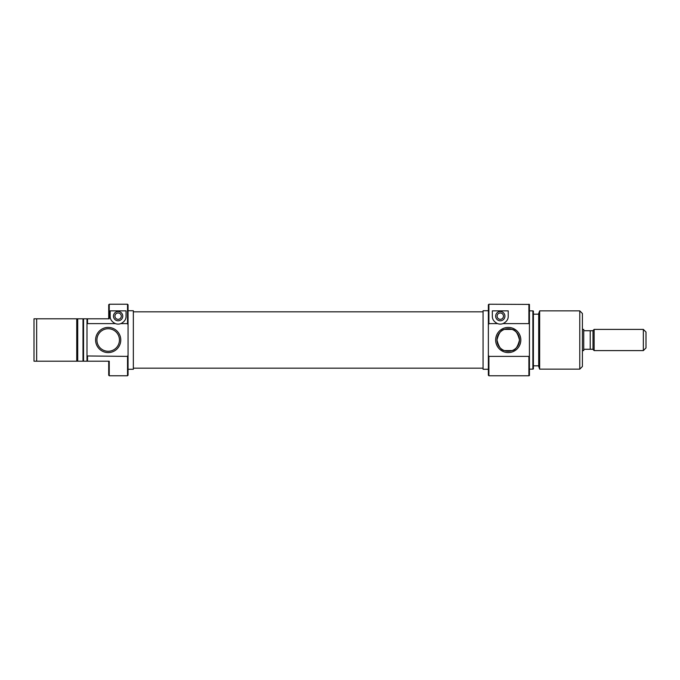 <?xml version="1.0" encoding="UTF-8"?>
<svg xmlns="http://www.w3.org/2000/svg" width="680" height="680" viewBox="0 0 680 680"><rect width="100%" height="100%" fill="white"/><g stroke="black" fill="none" stroke-linecap="round" stroke-linejoin="round"><path stroke-width="1.02" d="M118.116 312.978A3.179 3.179 0 0 0 114.937 316.157A3.179 3.179 0 0 0 118.116 319.337A3.179 3.179 0 0 0 121.295 316.157A3.179 3.179 0 0 0 118.116 312.978M118.116 311.517A4.633 4.633 0 0 0 113.483 316.157A4.633 4.633 0 0 0 118.116 320.79A4.633 4.633 0 0 0 122.757 316.157A4.633 4.633 0 0 0 118.116 311.517M126.064 316.157C126.148 319.328 124.415 321.819 120.861 323.612A7.947 7.947 0 0 1 115.37 323.612C111.826 321.827 110.092 319.345 110.169 316.157L110.169 310.853L126.064 310.853L126.064 316.157M76.746 318.801L77.716 318.801L77.716 361.199L76.746 361.199L76.746 318.801L36.652 318.801L36.652 361.199L83.011 361.199L83.011 318.801L77.716 318.801M127.525 304.232L128.053 304.767L128.053 324.802L127.525 323.612L127.525 304.232L109.242 304.232L109.242 318.801L87.516 318.801L87.516 323.612L115.37 323.612M127.525 375.768L127.525 356.388L128.053 355.198L128.053 375.232L127.525 375.768L109.242 375.768L109.242 361.199L86.989 361.199L86.989 318.801L87.516 318.801M108.715 318.801L108.715 304.767L109.242 304.232M108.179 352.589A12.588 12.588 0 0 1 95.599 340A12.588 12.588 0 0 1 108.179 327.411A12.588 12.588 0 0 1 120.768 340A12.588 12.588 0 0 1 108.179 352.589M108.179 328.738A11.262 11.262 0 0 0 96.925 340A11.262 11.262 0 0 0 108.179 351.262A11.262 11.262 0 0 0 119.442 340A11.262 11.262 0 0 0 108.179 328.738M128.053 369.274L133.348 369.274L133.348 310.726L128.053 310.726M120.861 323.612L127.525 323.612M87.516 323.612L86.989 324.037M86.989 318.801L83.547 318.801L83.547 361.199L86.989 361.199M77.716 361.199L76.746 361.199M36.652 361.199L34 361.199L34 318.801L36.652 318.801M86.989 355.963L127.525 356.388M87.516 356.388L87.516 361.199M128.053 355.198L128.053 324.802M83.011 318.801L83.547 318.801M83.547 361.199L83.011 361.199M109.242 375.768L108.715 375.232L108.715 361.199M500.285 319.337A3.179 3.179 0 0 0 503.463 316.157A3.179 3.179 0 0 0 500.285 312.978A3.179 3.179 0 0 0 497.106 316.157A3.179 3.179 0 0 0 500.285 319.337M500.285 320.79A4.633 4.633 0 0 0 504.925 316.157A4.633 4.633 0 0 0 500.285 311.517A4.633 4.633 0 0 0 495.652 316.157A4.633 4.633 0 0 0 500.285 320.79M488.894 375.768L488.367 375.232L488.367 355.198L488.894 356.388L488.894 375.768L528.895 375.768L528.895 356.388L488.894 356.388M488.894 304.232L488.894 323.612L488.367 324.802L488.367 304.767L488.894 304.232L529.431 304.427L529.431 324.037L528.895 323.612L528.895 304.232M508.232 327.411A12.588 12.588 0 0 1 520.821 340A12.588 12.588 0 0 1 508.232 352.589A12.588 12.588 0 0 1 495.652 340A12.588 12.588 0 0 1 508.232 327.411M508.232 351.262A11.262 11.262 0 0 0 519.494 340A11.262 11.262 0 0 0 508.232 328.738A11.262 11.262 0 0 0 496.978 340A11.262 11.262 0 0 0 508.232 351.262M512.04 350.6C515.355 350.251 517.837 346.724 519.494 340.025C517.854 333.293 515.372 329.757 512.04 329.4L504.433 329.4C501.117 329.749 498.627 333.276 496.978 339.975C498.61 346.707 501.092 350.243 504.433 350.6L512.04 350.6L504.433 350.6M539.665 369.147L538.704 366.495L538.704 313.505L539.665 310.853L539.665 369.147L579.768 369.147L579.768 310.853L582.412 313.505L582.412 366.495L579.768 369.147M533.4 311.049L533.4 368.951L532.873 369.147L532.873 310.853L533.4 311.049M529.431 324.037L529.431 375.572L528.895 375.768M488.367 310.726L483.063 310.726L483.063 369.274L488.367 369.274M529.431 369.147L532.873 369.147M529.431 310.853L532.873 310.853M533.4 365.832L538.704 365.832M533.4 314.168L538.704 314.168M539.665 310.853L579.768 310.853M497.539 323.612C493.994 321.827 492.26 319.345 492.337 316.157L492.337 310.853L508.232 310.853L508.232 316.157C508.317 319.328 506.583 321.819 503.03 323.612A7.947 7.947 0 0 1 497.539 323.612L488.894 323.612M528.895 323.612L503.03 323.612M488.367 324.802L488.367 355.198M528.895 356.388L529.431 355.963M582.412 350.6L583.737 350.6L583.737 329.4L582.412 329.4M504.433 329.4L512.04 329.4M594.141 350.6L594.141 329.4L593.011 330.531L593.011 349.469L594.141 350.6L643.348 350.6L643.348 329.4L646 332.052L646 347.947L643.348 350.6M594.141 329.4L643.348 329.4M593.011 330.726L590.215 330.726L590.215 349.274L593.011 349.274M590.215 349.274L583.737 349.274M583.737 330.726L590.215 330.726M133.348 311.822L483.063 311.822M133.348 368.177L483.063 368.177"/></g></svg>
